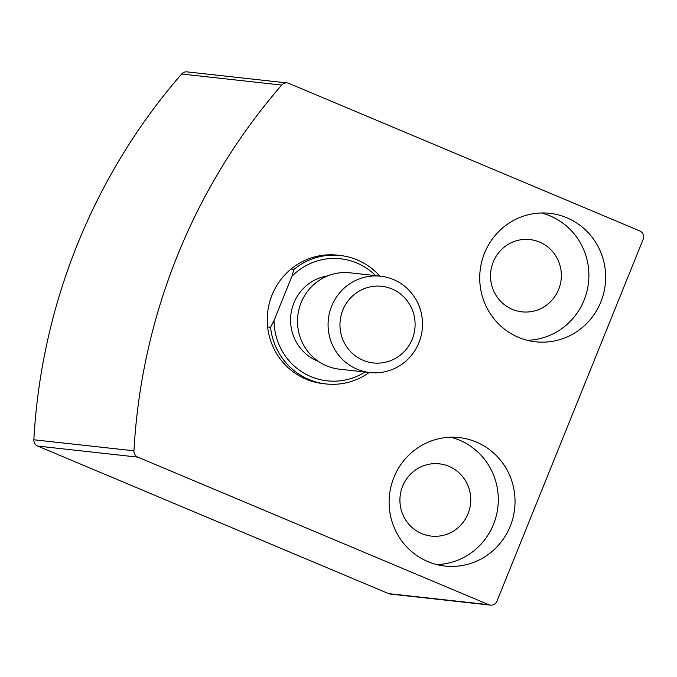 <?xml version="1.0" encoding="UTF-8"?>
<svg xmlns="http://www.w3.org/2000/svg" width="677" height="677" viewBox="0 0 677 677"><rect width="100%" height="100%" fill="white"/><g stroke="black" fill="none" stroke-linecap="round" stroke-linejoin="round"><path stroke-width="1.02" d="M639.748 230.925L288.825 83.364A6.465 6.296 96.3 0 0 281.717 85.065A597.791 582.228 96.3 0 0 133.944 450.814A6.465 6.296 96.3 0 0 137.812 457.127L488.743 604.679A6.465 6.296 96.3 0 0 496.977 601.142L643.15 239.345A6.465 6.296 96.3 0 0 639.748 230.925M287.116 82.924L187.021 71.88A6.465 6.296 96.3 0 0 181.622 74.013A597.791 582.228 96.3 0 0 33.85 439.771A6.465 6.296 96.3 0 0 37.717 446.075L388.649 593.636A6.465 6.296 96.3 0 0 390.358 594.076L490.453 605.12M369.193 372.46A64.628 62.944 -83.7 0 1 326.043 383.952L323.124 383.631A64.628 62.944 -83.7 0 1 267.652 312.495A64.628 62.944 -83.7 0 1 337.307 255.161L340.218 255.483A64.628 62.944 -83.7 0 1 357.287 259.917A64.628 62.944 -83.7 0 1 379.831 276.114M476.244 442.013A64.628 62.944 -83.7 0 1 513.031 517.643A64.628 62.944 -83.7 0 1 444.992 566.048A64.628 62.944 -83.7 0 1 389.512 494.912A64.628 62.944 -83.7 0 1 459.167 437.579A64.628 62.944 -83.7 0 1 476.244 442.013M566.844 217.757A64.628 62.944 -83.7 0 1 603.639 293.386A64.628 62.944 -83.7 0 1 535.592 341.792A64.628 62.944 -83.7 0 1 480.12 270.656A64.628 62.944 -83.7 0 1 549.775 213.323A64.628 62.944 -83.7 0 1 566.844 217.757M541.338 212.976A64.628 62.944 -83.7 0 1 550.105 215.912A64.628 62.944 -83.7 0 1 587.814 287.31A64.628 62.944 -83.7 0 1 527.29 340.294M539.535 242.07A36.355 35.407 -83.7 0 1 560.226 284.619A36.355 35.407 -83.7 0 1 521.95 311.843A36.355 35.407 -83.7 0 1 490.749 271.824A36.355 35.407 -83.7 0 1 529.93 239.573A36.355 35.407 -83.7 0 1 539.535 242.07M450.73 437.232A64.628 62.944 -83.7 0 1 459.497 440.16A64.628 62.944 -83.7 0 1 497.214 511.558A64.628 62.944 -83.7 0 1 436.682 564.55M448.927 466.326A36.355 35.407 -83.7 0 1 469.626 508.867A36.355 35.407 -83.7 0 1 431.351 536.099A36.355 35.407 -83.7 0 1 400.141 496.08A36.355 35.407 -83.7 0 1 439.322 463.83A36.355 35.407 -83.7 0 1 448.927 466.326M365.021 372.003A61.395 59.796 -83.7 0 1 304.743 373.586A61.395 59.796 -83.7 0 1 274.041 320.534L291.922 276.284A61.395 59.796 -83.7 0 1 375.659 275.649M291.922 276.284L293.953 269.378A64.628 62.944 -83.7 0 1 340.218 255.483M326.043 383.952A64.628 62.944 -83.7 0 1 270.555 327.279L274.041 320.534M270.555 327.279L267.643 326.957M293.953 269.378L291.034 269.057M391.949 288.944A38.555 37.557 -83.7 0 1 400.369 355.095A38.555 37.557 -83.7 0 1 340.286 329.826A38.555 37.557 -83.7 0 1 391.949 288.944M393.422 279.525A48.473 47.204 -83.7 0 1 421.018 336.249A48.473 47.204 -83.7 0 1 369.98 372.553A48.473 47.204 -83.7 0 1 328.379 319.197A48.473 47.204 -83.7 0 1 380.618 276.199A48.473 47.204 -83.7 0 1 393.422 279.525M369.98 372.553L339.405 369.177A48.473 47.204 -83.7 0 1 297.804 315.82A48.473 47.204 -83.7 0 1 350.043 272.823L380.618 276.199M181.622 74.013L281.717 85.065M33.85 439.771L133.944 450.814M37.717 446.075L137.812 457.127M388.649 593.636L488.743 604.679M318.393 361.374A44.428 43.277 -83.7 0 1 290.848 315.05A44.428 43.277 -83.7 0 1 327.829 275.852"/></g></svg>
